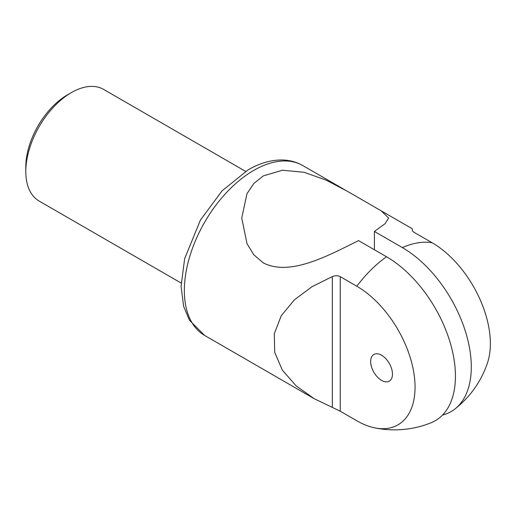 <?xml version="1.0" encoding="UTF-8"?>
<svg xmlns="http://www.w3.org/2000/svg" width="516" height="516" viewBox="0 0 516 516"><rect width="100%" height="100%" fill="white"/><g stroke="black" fill="none" stroke-linecap="round" stroke-linejoin="round"><path stroke-width="0.77" d="M25.8 171.557L25.8 166.978A58.863 33.985 -60 0 1 67.422 94.886L71.389 92.596A64.468 37.223 120 0 0 71.382 92.603A64.468 37.223 120 0 0 25.8 171.557A64.468 37.223 120 0 0 39.152 201.066L181.122 283.032M381.569 355.214A15.415 8.901 -120 0 0 373.861 354.453A15.415 8.901 -120 0 0 371.494 366.805A15.415 8.901 -120 0 0 381.569 380.389A15.415 8.901 -120 0 0 389.277 381.15A15.415 8.901 -120 0 0 391.638 368.798A15.415 8.901 -120 0 0 381.569 355.214M340.257 411.22L314.186 398.694L296.132 385.858L282.355 370.14L274.699 352.344L274.299 333.729L281.226 315.779L294.43 299.796L312.128 286.632L332.33 276.595C335.239 275.415 337.883 275.447 340.257 276.679L340.257 411.22L356.795 420.772A82.392 47.569 -120 0 0 374.603 427.828A98.105 98.105 0 0 0 431.124 422.746A97.46 56.27 60 0 0 451.21 346.249A97.46 56.27 60 0 0 386.523 256.755L358.562 240.617C328.511 255.426 289.96 276.757 263.244 262.857L253.711 254.685L246.99 243.617L241.733 218.023L246.996 193.674L253.788 183.541L263.244 175.904L282.445 170.228L304.111 172.28L326.022 180.078L347.178 191.184L381.266 210.863L388.606 218.023L385.149 223.628L374.416 231.458L374.416 249.77M314.186 398.694L204.678 335.471L189.462 320.255L183.644 306.375L181.077 286.361L184.644 258.69L200.389 220.139L222.061 190.849L248.125 169.854C259.529 163.217 270.855 159.928 282.097 159.986C289.592 160.115 296.487 161.972 302.782 165.552A98.105 56.637 120 0 0 253.73 170.409A98.105 56.637 120 0 0 189.636 256.858A98.105 56.637 120 0 0 204.678 335.471M340.257 276.679L356.795 286.225A82.392 47.569 -120 0 1 414.348 376.319A82.392 47.569 -120 0 1 374.603 427.828M412.29 230.433L412.29 228.775L412.29 230.433C412.278 230.955 413.368 231.877 415.573 233.2L432.105 242.746A82.392 47.569 60 0 1 487.575 362.606A98.105 98.105 0 0 1 454.912 409.014A97.46 56.27 -120 0 0 464.922 329.866A97.46 56.27 -120 0 0 402.377 247.603L374.416 231.458M442.528 415.038A97.46 56.27 -120 0 0 454.912 409.014M245.59 171.37L103.619 89.403A64.468 37.223 120 0 0 71.389 92.596M386.523 256.755A98.105 56.637 120 0 0 356.795 286.225M432.105 242.746A98.105 56.637 120 0 0 402.377 247.603M332.33 407.517L332.33 276.595M67.422 94.886L71.382 92.603M302.782 165.552L347.178 191.184M381.266 210.863L412.29 228.775"/></g></svg>

